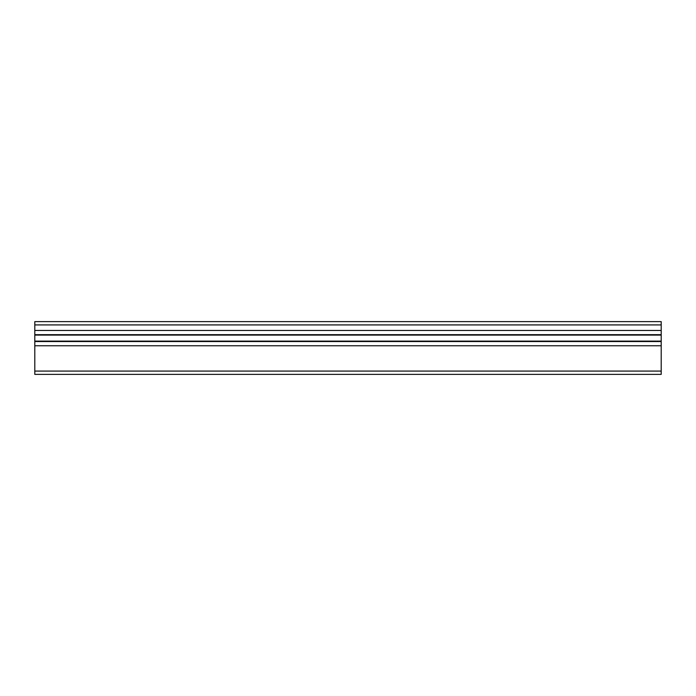 <?xml version="1.0" encoding="UTF-8"?>
<svg xmlns="http://www.w3.org/2000/svg" width="696" height="696" viewBox="0 0 696 696"><rect width="100%" height="100%" fill="white"/><g stroke="black" fill="none" stroke-linecap="round" stroke-linejoin="round"><path stroke-width="1.04" d="M661.2 324.919L34.8 324.919L34.8 321.622L661.2 321.622L661.2 374.378L34.8 374.378L34.8 371.081L661.2 371.081M34.8 324.919L34.8 345.773L661.2 345.773M34.8 345.773L34.8 371.081M34.8 341.536L661.2 341.536M34.8 330.452L661.2 330.452M34.8 335.107L661.2 335.107M34.8 341.11L661.2 341.11M34.8 334.68L661.2 334.68"/></g></svg>
